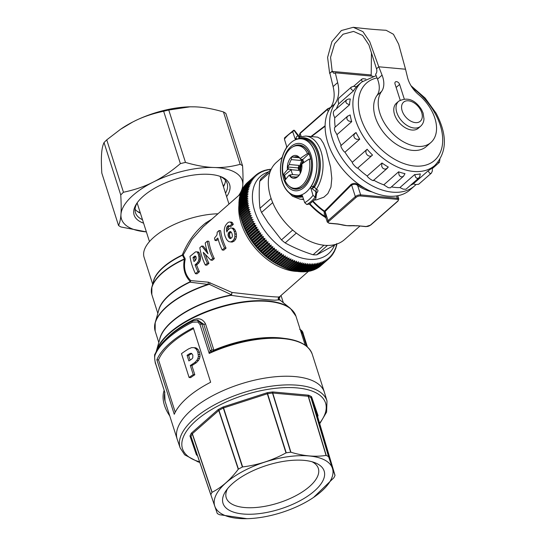 <?xml version="1.0" encoding="UTF-8"?>
<svg xmlns="http://www.w3.org/2000/svg" width="546" height="546" viewBox="0 0 546 546"><rect width="100%" height="100%" fill="white"/><g stroke="black" fill="none" stroke-linecap="round" stroke-linejoin="round"><path stroke-width="0.82" d="M137.162 202.921A43.578 18.735 162.3 0 0 137.326 203.535L149.474 241.591M228.986 204.074L220.359 177.04A43.578 18.735 162.3 0 0 220.14 176.44M152.689 284.227L144.089 257.303A53.481 22.993 -17.7 0 1 186.131 219.765A53.481 22.993 -17.7 0 1 202.218 215.527A53.481 22.993 -17.7 0 1 217.95 213.786M240.329 194.089L203.112 226.836L191.851 239.578L183.251 254.818L182.569 255.221A0.792 0.409 76.6 0 0 182.617 254.941L182.289 254.989C187.647 241.776 195.434 231.108 205.644 222.986L211.889 219.117M182.617 254.941L183.251 254.818L185.21 259.234C183.374 267.963 185.217 275.082 190.745 280.589L208.497 282.214L231.989 292.451C254.265 295.045 277.17 297.461 279.026 296.908L279.477 296.771M238.916 205.003A51.501 33.169 48.7 0 0 297.666 271.437M230.112 222.017L231.661 222.161A79.62 20.325 17.6 0 0 232.603 222.918A54.907 28.276 34.6 0 0 233.279 224.42L230.951 226.467L229.416 226.331A67.643 25.239 -155.6 0 1 228.726 225.484L226.945 226.883A105.706 80.282 112.7 0 0 226.563 228.201A62.053 47.052 77 0 0 226.501 229.921A54.15 37.264 56 0 0 226.87 232.002A187.005 132.296 -49.7 0 1 227.566 230.303L230.357 227.962A180.467 1.918 4.7 0 1 231.838 228.064A75.293 23.444 20.7 0 0 233.128 229.163A55.228 30.781 38.4 0 0 234.2 231.231A55.16 39.141 60.5 0 0 234.876 233.988A75.478 58.449 94 0 0 234.876 236.616A175.348 124.747 129.4 0 0 234.186 238.971A1624.916 873.006 153.8 0 0 232.76 240.861A1397.071 417.608 170.4 0 0 230.651 241.946A135.51 8.559 -171.8 0 1 228.569 241.509A64.735 26.147 -153.7 0 1 226.645 239.558A54.088 32.173 -137.6 0 1 225.075 236.097A53.597 35.572 -128.4 0 1 224.515 233.954A55.282 39.326 -119 0 1 224.256 231.893A59.698 44.711 -107.4 0 1 224.263 230.023A71.287 55.105 -90.2 0 1 224.515 228.289A97.85 74.809 -70.5 0 1 224.972 226.706A178.494 126.549 -50 0 1 225.628 225.307L227.491 222.986L228.91 222.085A219.083 14.025 2.2 0 1 230.112 222.017A82.774 21.13 17.6 0 0 231.06 222.782A57.023 29.368 34.6 0 0 231.743 224.283L229.416 226.331M229.197 226.064L228.487 227.027A101.699 77.239 112.7 0 0 228.098 228.344A59.746 45.304 77 0 0 228.044 229.716M231.838 228.064L233.367 228.201A72.509 22.577 20.7 0 0 234.657 229.306A53.187 29.641 38.4 0 0 235.729 231.374A53.126 37.694 60.5 0 0 236.411 234.125A72.638 56.252 94 0 0 236.425 236.759A168.482 119.854 129.4 0 0 235.742 239.114A1558.789 837.462 153.8 0 0 234.316 241.004A1340.3 400.641 170.4 0 0 232.2 242.09L230.651 241.946M218.154 239.244L216.585 240.622L215.056 240.479A53.481 34.446 -131.3 0 1 214.503 238.056L216.728 235.374A97.236 74.392 -70.9 0 1 217.137 233.927A57.562 42.424 -111.9 0 1 217.192 232.207L219.055 230.562A53.481 34.446 48.7 0 0 224.508 247.986L222.208 250.007A53.481 34.446 -131.3 0 1 217.834 238.036L215.056 240.479M219.055 230.562L220.618 230.705A51.501 33.169 48.7 0 0 226.064 248.13L223.764 250.15L222.208 250.007M201.747 246.041L207.965 253.767A53.481 34.446 -131.3 0 1 205.228 242.984L207.309 241.148A53.481 34.446 48.7 0 0 212.776 258.456L210.858 260.142L203.276 252.341A53.481 34.446 48.7 0 0 207.378 263.199L205.296 265.035A53.481 34.446 -131.3 0 1 199.829 247.727L201.747 246.041L203.303 246.185L207.132 251.269M207.309 241.148L208.865 241.291A51.501 33.169 48.7 0 0 214.332 258.592L212.414 260.278L210.858 260.142M205.521 254.886A51.501 33.169 48.7 0 0 208.934 263.343L206.852 265.172L205.296 265.035M196.84 251.843L198.389 251.986A68.871 23.13 22.1 0 0 199.338 253.037A52.675 30.139 39.9 0 0 200.082 255.105A51.966 35.442 54.8 0 0 200.396 256.757A55.951 41.36 68.9 0 0 200.519 258.251A74.386 57.603 95.1 0 0 200.382 259.705A127.136 94.274 120.6 0 0 199.993 261.118A501.965 307.951 145.8 0 0 198.976 262.824L196.621 264.994A51.501 33.169 48.7 0 0 199.44 271.696L197.01 273.833L195.454 273.689A53.481 34.446 -131.3 0 1 189.988 256.388L195.584 251.849A199.74 8.477 3.2 0 1 196.84 251.843A71.56 24.031 22.1 0 0 197.795 252.9A54.696 31.293 39.9 0 0 198.553 254.968A53.958 36.8 54.8 0 0 198.867 256.62A58.101 42.95 68.9 0 0 198.99 258.108A77.245 59.821 95.1 0 0 198.853 259.568A132.03 97.905 120.6 0 0 198.464 260.974A521.334 319.833 145.8 0 0 197.447 262.687L195.093 264.858A53.481 34.446 48.7 0 0 197.884 271.553L195.454 273.689M281.477 266.325A55.46 35.722 -131.3 0 1 281.053 266.114L280.146 265.656A55.46 35.722 -131.3 0 1 279.156 265.131L278.262 264.633A55.46 35.722 -131.3 0 1 277.272 264.066L276.378 263.541A55.46 35.722 -131.3 0 1 275.402 262.933L274.515 262.373A55.46 35.722 -131.3 0 1 273.546 261.739L272.666 261.145A55.46 35.722 -131.3 0 1 271.703 260.469L270.836 259.848A55.46 35.722 -131.3 0 1 269.888 259.138L269.035 258.483A55.46 35.722 -131.3 0 1 268.1 257.746L267.26 257.064A55.46 35.722 -131.3 0 1 266.339 256.299L265.513 255.589A55.46 35.722 -131.3 0 1 264.605 254.791L263.8 254.054A55.46 35.722 -131.3 0 1 262.913 253.228L262.121 252.47A55.46 35.722 -131.3 0 1 261.254 251.617L260.476 250.832A55.46 35.722 -131.3 0 1 259.637 249.959L258.879 249.147A55.46 35.722 -131.3 0 1 258.06 248.253L257.33 247.42A55.46 35.722 -131.3 0 1 256.531 246.499L255.821 245.652A55.46 35.722 -131.3 0 1 255.05 244.71L254.368 243.85A55.46 35.722 -131.3 0 1 253.624 242.888L252.962 242.008A55.46 35.722 -131.3 0 1 252.252 241.032L251.617 240.138A55.46 35.722 -131.3 0 1 250.935 239.141L250.327 238.233A55.46 35.722 -131.3 0 1 249.672 237.23L249.092 236.309A55.46 35.722 -131.3 0 1 248.471 235.292L247.925 234.357A55.46 35.722 -131.3 0 1 247.338 233.333L246.819 232.391A55.46 35.722 -131.3 0 1 246.266 231.361L245.775 230.412A55.46 35.722 -131.3 0 1 245.256 229.368L253.221 222.365A55.46 35.722 48.7 0 0 253.74 223.41L254.982 223.382L254.224 224.351A55.46 35.722 48.7 0 0 254.777 225.389L256.026 225.327L255.296 226.324A55.46 35.722 48.7 0 0 255.883 227.354L257.132 227.266L256.436 228.283A55.46 35.722 48.7 0 0 257.057 229.3L258.299 229.177L257.637 230.221A55.46 35.722 48.7 0 0 258.285 231.231L259.527 231.074L258.893 232.139A55.46 35.722 48.7 0 0 259.575 233.128L260.811 232.937L260.21 234.022A55.46 35.722 48.7 0 0 260.927 234.998L262.155 234.78L261.589 235.879A55.46 35.722 48.7 0 0 262.333 236.841L263.547 236.589L263.015 237.708A55.46 35.722 48.7 0 0 263.786 238.65L264.994 238.356L264.496 239.496A55.46 35.722 48.7 0 0 265.288 240.417L266.489 240.09L266.025 241.243A55.46 35.722 48.7 0 0 266.844 242.144L268.031 241.782L267.601 242.95A55.46 35.722 48.7 0 0 268.441 243.83L269.615 243.434L269.219 244.615A55.46 35.722 48.7 0 0 270.079 245.461L271.246 245.031L270.877 246.226A55.46 35.722 48.7 0 0 271.758 247.051L272.904 246.587L272.57 247.788A55.46 35.722 48.7 0 0 273.471 248.58L274.604 248.082L274.304 249.29A55.46 35.722 48.7 0 0 275.218 250.061L276.331 249.529L276.064 250.744A55.46 35.722 48.7 0 0 276.999 251.481L278.091 250.914L277.853 252.136A55.46 35.722 48.7 0 0 278.801 252.839L279.88 252.238L279.668 253.467A55.46 35.722 48.7 0 0 280.63 254.136L281.681 253.501L281.504 254.729A55.46 35.722 48.7 0 0 282.48 255.371L283.51 254.695L283.36 255.931A55.46 35.722 48.7 0 0 284.343 256.531L285.353 255.828L285.237 257.064A55.46 35.722 48.7 0 0 286.22 257.623L287.203 256.893L287.121 258.121A55.46 35.722 48.7 0 0 288.111 258.647L289.073 257.883L289.011 259.111A55.46 35.722 48.7 0 0 290.008 259.603L290.943 258.804L290.916 260.026A55.46 35.722 48.7 0 0 291.912 260.476L292.813 259.65L292.813 260.865A55.46 35.722 48.7 0 0 293.809 261.275L285.851 268.284A55.46 35.722 -131.3 0 1 284.855 267.874L283.94 267.458A55.46 35.722 -131.3 0 1 282.951 267.035L282.043 266.605A55.46 35.722 -131.3 0 1 281.477 266.325L279.402 265.308A51.501 33.169 -131.3 0 1 246.014 231.47A51.501 33.169 -131.3 0 1 242.704 223.601L241.96 221.41A55.46 35.722 -131.3 0 1 241.939 221.362L241.625 220.413A55.46 35.722 -131.3 0 1 241.291 219.362L241.011 218.414A55.46 35.722 -131.3 0 1 240.725 217.376L248.683 210.367A55.46 35.722 48.7 0 0 248.976 211.411L241.011 218.414M319.635 266.701L327.593 259.698A55.46 35.722 48.7 0 0 328.214 259.214L320.249 266.216A55.46 35.722 -131.3 0 1 319.635 266.701L319.54 266.701M318.407 267.567L326.371 260.565A55.46 35.722 48.7 0 0 327.02 260.121L319.055 267.124A55.46 35.722 -131.3 0 1 318.407 267.567L318.25 267.567M317.124 268.359L325.088 261.357A55.46 35.722 48.7 0 0 325.764 260.947L317.806 267.956A55.46 35.722 -131.3 0 1 317.124 268.359L316.898 268.352M315.779 269.076L323.744 262.066A55.46 35.722 48.7 0 0 324.454 261.705L316.489 268.707A55.46 35.722 -131.3 0 1 315.779 269.076L315.499 269.055M314.38 269.71L322.345 262.701A55.46 35.722 48.7 0 0 323.082 262.38L315.124 269.383A55.46 35.722 -131.3 0 1 314.38 269.71L314.046 269.676M312.933 270.263L320.898 263.254A55.46 35.722 48.7 0 0 321.662 262.974L313.697 269.983A55.46 35.722 -131.3 0 1 312.933 270.263L312.544 270.215M312.223 270.495A55.46 35.722 -131.3 0 1 311.432 270.734L319.396 263.732A55.46 35.722 48.7 0 0 320.188 263.493L312.223 270.495M310.995 270.673L311.432 270.734M309.882 271.123A55.46 35.722 48.7 0 0 310.701 270.932L318.666 263.923A55.46 35.722 -131.3 0 1 317.847 264.121L309.882 271.123L309.398 271.048M305.494 271.417L306.654 271.662A55.46 35.722 -131.3 0 0 307.514 271.553L315.479 264.544L315.984 263.411L316.25 264.428A55.46 35.722 48.7 0 0 317.096 264.278L309.132 271.28A55.46 35.722 -131.3 0 1 308.292 271.437L307.111 271.219M293.809 261.275L294.69 260.422L294.717 261.63A55.46 35.722 48.7 0 0 295.707 261.998L296.56 261.111L296.615 262.312A55.46 35.722 48.7 0 0 297.604 262.64L298.423 261.725L298.498 262.919A55.46 35.722 48.7 0 0 299.488 263.199L300.28 262.264L300.375 263.438A55.46 35.722 48.7 0 0 301.358 263.684L302.115 262.715L302.238 263.882A55.46 35.722 48.7 0 0 303.214 264.08L303.945 263.09L304.088 264.244A55.46 35.722 48.7 0 0 305.05 264.4L305.746 263.384L305.91 264.523A55.46 35.722 48.7 0 0 306.859 264.633L307.528 263.595L307.712 264.714A55.46 35.722 48.7 0 0 308.647 264.783L309.282 263.725L309.486 264.824A55.46 35.722 48.7 0 0 310.408 264.851L311.008 263.773L311.234 264.851A55.46 35.722 48.7 0 0 312.135 264.83L312.708 263.732L312.94 264.796A55.46 35.722 48.7 0 0 313.827 264.728L305.862 271.737A55.46 35.722 -131.3 0 1 304.982 271.799L303.835 271.539M312.135 264.83L304.17 271.84A55.46 35.722 -131.3 0 1 303.269 271.86L302.136 271.574M310.408 264.851L302.443 271.853A55.46 35.722 -131.3 0 1 301.529 271.833L300.409 271.533M308.647 264.783L300.682 271.792A55.46 35.722 -131.3 0 1 299.754 271.724L298.655 271.403M306.859 264.633L298.894 271.642A55.46 35.722 -131.3 0 1 297.952 271.526L296.874 271.191M305.05 264.4L297.085 271.403A55.46 35.722 -131.3 0 1 296.123 271.253L295.072 270.898M303.214 264.08L295.25 271.089A55.46 35.722 -131.3 0 1 294.28 270.891L293.243 270.523M301.358 263.684L293.393 270.686A55.46 35.722 -131.3 0 1 292.417 270.447L291.407 270.065M299.488 263.199L291.523 270.209A55.46 35.722 -131.3 0 1 290.54 269.922L289.551 269.533M297.604 262.64L289.639 269.642A55.46 35.722 -131.3 0 1 288.65 269.315L287.687 268.919M295.707 261.998L287.749 269.001A55.46 35.722 -131.3 0 1 286.752 268.632L285.817 268.223M245.256 229.368L244.806 228.419A55.46 35.722 -131.3 0 1 244.321 227.375L243.905 226.419A55.46 35.722 -131.3 0 1 243.455 225.375L243.072 224.42A55.46 35.722 -131.3 0 1 242.663 223.369L242.308 222.413A55.46 35.722 -131.3 0 1 241.96 221.41M240.766 217.404L240.479 216.434A55.46 35.722 -131.3 0 1 240.226 215.397L248.191 208.388A55.46 35.722 48.7 0 0 248.437 209.425L240.479 216.434M241.291 219.362L249.256 212.36A55.46 35.722 48.7 0 0 249.583 213.404L241.625 220.413M241.939 221.362L249.904 214.36A55.46 35.722 48.7 0 0 250.273 215.411L242.308 222.413M242.663 223.369L250.628 216.359A55.46 35.722 48.7 0 0 251.03 217.41L243.072 224.42M243.455 225.375L251.419 218.366A55.46 35.722 48.7 0 0 251.863 219.417L243.905 226.419M244.321 227.375L252.286 220.372A55.46 35.722 48.7 0 0 252.771 221.417L244.806 228.419M253.74 223.41L245.775 230.412M242.629 223.307L250.628 216.359M250.273 215.411L251.501 215.499M271.205 169.219A55.46 35.722 48.7 0 0 270.7 169.253L271.075 169.574L269.908 169.335A55.46 35.722 48.7 0 0 269.048 169.437L269.451 169.779L268.277 169.56A55.46 35.722 48.7 0 0 267.431 169.71L267.874 170.059L266.68 169.867A55.46 35.722 48.7 0 0 265.861 170.059L266.332 170.427L265.131 170.256A55.46 35.722 48.7 0 0 264.339 170.495L264.844 170.871L263.629 170.727A55.46 35.722 48.7 0 0 262.865 171.007L263.404 171.403L262.182 171.287A55.46 35.722 48.7 0 0 261.445 171.608L262.012 172.004L260.783 171.922A55.46 35.722 48.7 0 0 260.073 172.283L260.674 172.693L259.439 172.632A55.46 35.722 48.7 0 0 258.763 173.034L259.398 173.451L258.156 173.423A55.46 35.722 48.7 0 0 257.507 173.867L258.176 174.29L256.934 174.29A55.46 35.722 48.7 0 0 256.313 174.775L257.009 175.205L255.767 175.232A55.46 35.722 48.7 0 0 255.63 175.355A55.46 35.722 48.7 0 0 255.187 175.757L255.91 176.187L254.668 176.249A55.46 35.722 48.7 0 0 254.122 176.808L254.88 177.238L253.637 177.334A55.46 35.722 48.7 0 0 253.119 177.935L253.91 178.365L252.668 178.494A55.46 35.722 48.7 0 0 252.191 179.129L253.01 179.559L251.774 179.716A55.46 35.722 48.7 0 0 251.331 180.385L252.184 180.815L250.948 181.006A55.46 35.722 48.7 0 0 250.546 181.709L251.426 182.132L250.198 182.357A55.46 35.722 48.7 0 0 249.836 183.094L250.737 183.511L249.522 183.777A55.46 35.722 48.7 0 0 249.194 184.534L250.123 184.951L248.915 185.244A55.46 35.722 48.7 0 0 248.628 186.036L249.59 186.439L248.389 186.773A55.46 35.722 48.7 0 0 248.143 187.592L249.126 187.988L247.939 188.356A55.46 35.722 48.7 0 0 247.734 189.203L248.737 189.585L247.563 189.988A55.46 35.722 48.7 0 0 247.399 190.861L248.43 191.23L247.27 191.66A55.46 35.722 48.7 0 0 247.147 192.561L248.198 192.915L247.058 193.386A55.46 35.722 48.7 0 0 246.976 194.308L248.048 194.642L246.922 195.147A55.46 35.722 48.7 0 0 246.881 196.089L247.973 196.41L246.86 196.949A55.46 35.722 48.7 0 0 246.867 197.911L247.98 198.218L246.888 198.792A55.46 35.722 48.7 0 0 246.929 199.768L248.061 200.048L246.99 200.662A55.46 35.722 48.7 0 0 247.072 201.651L248.218 201.918L247.167 202.559A55.46 35.722 48.7 0 0 247.297 203.562L248.457 203.808L247.434 204.484A55.46 35.722 48.7 0 0 247.597 205.501L248.778 205.719L247.775 206.429A55.46 35.722 48.7 0 0 247.98 207.453L249.167 207.651L248.191 208.388M247.98 207.453L240.022 214.462A55.46 35.722 -131.3 0 1 239.81 213.431L247.775 206.429M240.295 215.458L240.022 214.462M268.721 171.778A51.501 33.169 48.7 0 0 253.515 206.565A51.501 33.169 48.7 0 0 292.601 254.627A51.501 33.169 48.7 0 0 334.493 245.215M262.865 171.007L262.517 171.314M261.445 171.608L261.063 171.935M260.073 172.283L259.664 172.645M258.763 173.034L258.319 173.43M257.507 173.867L257.03 174.29M256.313 174.775L255.794 175.232M255.187 175.757L247.222 182.76A55.46 35.722 -131.3 0 1 247.666 182.357A55.46 35.722 -131.3 0 1 247.809 182.241M254.122 176.808L246.157 183.818A55.46 35.722 -131.3 0 1 246.703 183.251L254.668 176.249M253.119 177.935L245.161 184.937A55.46 35.722 -131.3 0 1 245.673 184.343L253.637 177.334M252.191 179.129L244.233 186.131A55.46 35.722 -131.3 0 1 244.71 185.497L252.668 178.494M251.331 180.385L243.373 187.394A55.46 35.722 -131.3 0 1 243.809 186.725L251.774 179.716M250.546 181.709L242.581 188.711A55.46 35.722 -131.3 0 1 242.99 188.015L250.948 181.006M249.836 183.094L241.871 190.097A55.46 35.722 -131.3 0 1 242.233 189.366L250.198 182.357M249.194 184.534L241.23 191.544A55.46 35.722 -131.3 0 1 241.557 190.779L249.522 183.777M248.628 186.036L240.67 193.045A55.46 35.722 -131.3 0 1 240.95 192.253L248.915 185.244M248.143 187.592L240.179 194.601A55.46 35.722 -131.3 0 1 240.424 193.775L248.389 186.773M247.734 189.203L239.769 196.205A55.46 35.722 -131.3 0 1 239.974 195.359L247.939 188.356M247.399 190.861L239.441 197.864A55.46 35.722 -131.3 0 1 239.605 196.99L247.563 189.988M247.147 192.561L239.182 199.563A55.46 35.722 -131.3 0 1 239.305 198.669L247.27 191.66M246.976 194.308L239.011 201.31A55.46 35.722 -131.3 0 1 239.093 200.389L247.058 193.386M246.881 196.089L238.916 203.098A55.46 35.722 -131.3 0 1 238.957 202.156L246.922 195.147M246.867 197.911L238.902 204.914A55.46 35.722 -131.3 0 1 238.902 203.958L246.86 196.949M246.929 199.768L238.964 206.77A55.46 35.722 -131.3 0 1 238.923 205.794L246.888 198.792M247.072 201.651L239.114 208.654A55.46 35.722 -131.3 0 1 239.025 207.664L246.99 200.662M247.297 203.562L239.332 210.565A55.46 35.722 -131.3 0 1 239.209 209.562L247.167 202.559M247.597 205.501L239.639 212.503A55.46 35.722 -131.3 0 1 239.469 211.486L247.434 204.484M239.865 197.393L239.769 196.205M239.558 199.031L239.441 197.864M239.325 200.723L239.182 199.563M239.175 202.45L239.011 201.31M248.437 209.425L249.638 209.596L248.683 210.367M239.1 204.218L238.916 203.098M243.393 225.28L251.419 218.366M251.03 217.41L252.266 217.479M239.107 206.019L238.902 204.914M248.976 211.411L250.184 211.561L249.256 212.36M239.189 207.855L238.964 206.77M245.134 229.224L253.221 222.365M252.771 221.417L254.006 221.423M242.574 189.066L242.581 188.711M239.346 209.719L239.114 208.654M241.871 190.506L241.871 190.097M241.933 221.335L249.904 214.36M249.583 213.404L250.805 213.527M241.236 192.001L241.23 191.544M239.585 211.609L239.332 210.565M240.684 193.55L240.67 193.045M244.233 227.259L252.286 220.372M251.863 219.417L253.105 219.451M240.254 195.796L240.179 194.601M239.906 213.527L239.639 212.503M316.25 264.428L308.292 271.437M306.654 271.662L314.619 264.653A55.46 35.722 48.7 0 0 315.479 264.544M320.795 265.759L328.76 258.756A55.46 35.722 48.7 0 0 328.897 258.633A55.46 35.722 48.7 0 0 329.34 258.231L329.525 257.002L329.859 257.739A55.46 35.722 48.7 0 0 330.405 257.18L330.555 255.944L330.89 256.647A55.46 35.722 48.7 0 0 331.408 256.054L331.524 254.818L331.859 255.494A55.46 35.722 48.7 0 0 332.337 254.859L332.425 253.631L332.753 254.272A55.46 35.722 48.7 0 0 333.19 253.603L333.251 252.375L333.579 252.982A55.46 35.722 48.7 0 0 333.981 252.279L334.015 251.058L334.329 251.624A55.46 35.722 48.7 0 0 334.691 250.894L334.698 249.672L335.005 250.211A55.46 35.722 48.7 0 0 335.333 249.447L335.312 248.239L335.613 248.744A55.46 35.722 48.7 0 0 335.899 247.945L335.851 246.744L336.138 247.215A55.46 35.722 48.7 0 0 336.384 246.389L336.309 245.202L336.589 245.632A55.46 35.722 48.7 0 0 336.793 244.785L336.698 243.605L336.964 244.001A55.46 35.722 48.7 0 0 336.971 243.966M329.347 258.183L329.859 257.739M330.419 257.064L330.89 256.647M331.422 255.876L331.859 255.494M332.35 254.62L332.753 254.272M333.21 253.303L333.579 252.982M333.988 251.924L334.329 251.624M313.827 264.728L314.366 263.616L314.619 264.653M317.096 264.278L317.567 263.124L317.847 264.121M319.396 263.732L319.103 262.762L318.666 263.923M320.188 263.493L320.591 262.312L320.898 263.254M321.662 262.974L322.038 261.787L322.345 262.701M323.082 262.38L323.423 261.179L323.744 262.066M324.454 261.705L324.761 260.497L325.088 261.357M325.764 260.947L326.044 259.732L326.371 260.565M327.02 260.121L327.266 258.893L327.593 259.698M328.214 259.214L328.426 257.985L328.76 258.756M246.266 231.361L254.224 224.351M254.777 225.389L246.819 232.391M247.338 233.333L255.296 226.324M255.883 227.354L247.925 234.357M248.471 235.292L256.436 228.283M257.057 229.3L249.092 236.309M258.285 231.231L250.327 238.233M249.672 237.23L257.637 230.221M259.575 233.128L251.617 240.138M250.935 239.141L258.893 232.139M260.927 234.998L252.962 242.008M252.252 241.032L260.21 234.022M262.333 236.841L254.368 243.85M253.624 242.888L261.589 235.879M263.786 238.65L255.821 245.652M255.05 244.71L263.015 237.708M265.288 240.417L257.33 247.42M256.531 246.499L264.496 239.496M266.844 242.144L258.879 249.147M258.06 248.253L266.025 241.243M259.637 249.959L267.601 242.95M268.441 243.83L260.476 250.832M270.079 245.461L262.121 252.47M261.254 251.617L269.219 244.615M271.758 247.051L263.8 254.054M262.913 253.228L270.877 246.226M273.471 248.58L265.513 255.589M264.605 254.791L272.57 247.788M275.218 250.061L267.26 257.064M266.339 256.299L274.304 249.29M276.999 251.481L269.035 258.483M268.1 257.746L276.064 250.744M278.801 252.839L270.836 259.848M269.888 259.138L277.853 252.136M280.63 254.136L272.666 261.145M271.703 260.469L279.668 253.467M282.48 255.371L274.515 262.373M273.546 261.739L281.504 254.729M284.343 256.531L276.378 263.541M275.402 262.933L283.36 255.931M286.22 257.623L278.262 264.633M277.272 264.066L285.237 257.064M288.111 258.647L280.146 265.656M279.156 265.131L287.121 258.121M290.008 259.603L282.043 266.605M281.053 266.114L289.011 259.111M291.912 260.476L283.947 267.479M282.951 267.035L290.916 260.026M284.855 267.874L292.813 260.865M286.752 268.632L294.717 261.63M288.65 269.315L296.615 262.312M290.54 269.922L298.498 262.919M292.417 270.447L300.375 263.438M294.28 270.891L302.238 263.882M296.123 271.253L304.088 264.244M297.952 271.526L305.91 264.523M299.754 271.724L307.712 264.714M301.529 271.833L309.486 264.824M303.269 271.86L311.234 264.851M304.982 271.799L312.94 264.796M246.11 231.19L254.982 223.382M247.154 233.135L256.026 225.327M248.259 235.073L257.132 227.266M249.426 236.984L258.299 229.177M250.655 238.882L259.527 231.074M251.938 240.745L260.811 232.937M253.283 242.588L262.155 234.78M254.675 244.39L263.547 236.589M256.122 246.164L264.994 238.356M257.616 247.898L266.489 240.09M259.159 249.59L268.031 241.782M260.742 251.235L269.615 243.434M262.373 252.839L271.246 245.031M264.032 254.388L272.904 246.587M265.731 255.89L274.604 248.082M267.458 257.33L276.331 249.529M269.219 258.715L278.091 250.914M271 260.046L279.88 252.238M272.809 261.309L281.681 253.501M274.638 262.503L283.51 254.695M276.481 263.636L285.353 255.828M278.33 264.701L287.203 256.893M280.2 265.69L289.073 257.883M282.07 266.612L290.943 258.804M292.683 230.023L281.47 239.892L267.943 222.55L261.527 212.442A50.512 32.535 -131.3 0 1 259.978 208.265C259.057 200.007 258.968 191.011 259.712 181.292A50.512 32.535 -131.3 0 1 261.2 178.399L270.891 169.874M261.527 212.442L272.693 202.621M359.889 226.092L344.478 239.646A51.501 33.169 -131.3 0 1 282.384 219.048A51.501 33.169 -131.3 0 1 277.88 212.585A51.501 33.169 -131.3 0 1 276.447 162.319L282.186 157.268M316.714 192.881L317.328 192.24C318.414 190.65 318.065 189.701 316.277 189.38L314.496 187.101A1.979 0.764 -19.1 0 1 313.336 187.728L312.182 188.725L310.981 188.616L313.022 195.331A37.633 23.812 95.2 0 1 304.695 202.655L306.804 204.518L309.759 203.945L315.779 198.655L316.803 192.137L315.929 191.694L316.277 189.38A31.688 20.052 95.2 0 0 323.027 166.626A31.688 20.052 95.2 0 0 305.753 136.05L317.622 137.142L320.57 138.889L323.464 143.359L326.078 149.802L330.617 167.315L331.804 178.412L330.944 187.094L327.866 193.598L323.921 197.147L316.66 199.816L314.346 200.095M324.665 211.002L324.515 211.165A0.792 0.498 -140.3 0 1 325 211.698L325.123 211.555A0.792 0.485 -135.2 0 0 324.665 211.002L351.139 184.336C355.774 182.118 356.326 184.289 358.265 184.732L357.705 185.667C356.777 184.282 354.736 184.022 351.576 184.876L325.123 211.555L328.023 220.632L355.323 196.615A3.958 1.706 -17.7 0 1 360.653 194.888L397.317 198.225A3.958 1.706 -17.7 0 1 398.812 199.017L398.007 201.044A0.792 0.512 48.7 0 1 397.7 201.126L370.4 225.15A3.167 1.365 -17.7 0 1 366.141 226.529A0.792 0.498 95.2 0 1 365.84 226.631L370.707 225.061L398.007 201.044M398.587 171.826L399.037 174.973L400.245 176.46L401.938 176.938L403.542 176.221L404.982 173.642A55.46 35.722 48.7 0 1 398.587 171.826L383.797 184.835A55.46 35.722 -131.3 0 1 373.744 180.2M381.988 162.995L381.654 166.12L382.548 167.956L384.22 169.035L386.118 168.96L388.315 167.062A55.46 35.722 48.7 0 1 381.988 162.995L367.205 176.003A55.46 35.722 -131.3 0 1 357.739 168.045C357.241 169.028 351.59 162.974 352.347 162.271A55.46 35.722 -131.3 0 1 350.853 160.476A55.46 35.722 -131.3 0 1 344.97 152.197L359.759 139.182L356.681 139.346L354.859 138.315L353.869 136.534L354.026 134.644L356.019 132.487A55.46 35.722 48.7 0 0 359.759 139.182M341.168 145.373A55.46 35.722 -131.3 0 1 336.943 134.664L351.726 121.649A55.46 35.722 48.7 0 1 350.157 114.933L347.515 116.278L346.765 117.861L347.181 119.642L348.648 121L351.726 121.649M335.224 127.061A55.46 35.722 -131.3 0 1 334.978 125.225A55.46 35.722 -131.3 0 1 334.739 117.813L349.529 104.798A55.46 35.722 48.7 0 1 350.327 98.976L348.403 99.058L346.492 99.932L345.789 102.061L346.751 103.522L349.529 104.798M336.452 108.763A55.46 35.722 -131.3 0 1 338.663 103.924L353.453 90.916A55.46 35.722 48.7 0 1 356.518 86.759L353.364 86.35L351.378 87.067L350.866 87.947L351.235 89.278L353.453 90.916M411.029 85.763L425.143 98.062L436.165 113.309C447.508 135.019 447.092 152.368 434.916 165.356L431.504 168.359A55.46 35.722 48.7 0 1 428.098 170.843L413.315 183.852A55.46 35.722 -131.3 0 1 410.585 185.258M414.68 174.563L415.745 177.409L417.062 178.378L418.55 178.194L419.69 176.897L420.29 173.887A55.46 35.722 48.7 0 1 414.68 174.563L399.897 187.571A55.46 35.722 -131.3 0 1 391.414 186.896M401.392 124.877A16.639 10.715 -131.3 0 1 396.389 103.221L398.669 101.222A16.639 10.715 -131.3 0 0 398.532 116.455A16.639 10.715 -131.3 0 0 401.522 120.686A16.639 10.715 -131.3 0 0 403.665 122.877A16.639 10.715 -131.3 0 0 420.645 126.201L418.373 128.208A16.639 10.715 -131.3 0 1 401.392 124.877M344.97 152.197C343.414 151.802 339.496 144.779 341.23 145.495M336.943 134.664L334.616 130.487L334.473 127.723L347.795 116.005M334.739 117.813L333.565 114.933L333.272 112.913L333.756 111.138L346.492 99.932M338.663 103.924L338.09 100.682L338.882 98.068L351.351 87.094M365.875 79.068L363.042 78.699L361.793 79.15L361.507 80.187L362.407 81.436M352.347 162.271L367.13 149.263A55.46 35.722 48.7 0 0 372.522 155.037L357.739 168.045M367.13 149.263C363.349 152.621 369.007 158.681 372.522 155.037M373.525 180.071C374.365 182.111 367.738 177.846 367.205 176.003M403.549 176.215L390.356 187.817L388.288 187.674L383.797 184.835M418.918 177.928L405.951 189.244L403.187 189.134L399.897 187.571M431.367 173.15L418.645 184.275L415.704 184.568L413.315 183.852M428.098 170.843L429.525 173.096L430.726 173.457L431.408 173.116L432.371 170.898L432.166 167.779M437.885 162.264L439.393 162.353L439.919 159.371M259.978 208.265L271.109 198.471M259.712 181.292L269.922 172.311M336.322 244.158L316.741 254.852L327.464 245.42M316.741 254.852A50.512 32.535 -131.3 0 1 313.09 254.764L323.949 245.209M313.09 254.764C302.948 251.542 293.632 247.591 285.149 242.915L296.355 233.053M285.149 242.915A50.512 32.535 -131.3 0 1 281.47 239.892M190.465 281.62L189.899 281.859L190.745 280.589L190.288 281.538C184.65 275.689 182.671 268.27 184.357 259.275L184.411 258.913A1.979 1.665 141.2 0 0 185.094 258.142M208.497 282.214L207.903 284.411L189.967 282.166A57.548 24.741 -17.7 0 0 158.879 309.712L155.201 322.584A65.261 28.058 162.3 0 0 154.579 327.307M207.903 284.411A65.261 28.058 162.3 0 0 155.201 322.584L155.16 331.067A65.363 28.105 162.3 0 1 209.295 284.295L207.903 284.411M279.299 299.379A0.792 0.635 133.7 0 0 279.436 299.624L279.388 299.454A65.363 28.105 -17.7 0 1 281.183 301.017M290.322 308.333L279.941 300.027A65.472 28.146 162.3 0 0 279.586 299.754L274.877 300.211C265.09 299.665 250.45 298.041 230.978 295.331A65.472 28.146 162.3 0 0 160.005 338.302L156.354 351.085A73.13 31.443 -17.7 0 1 267.963 300.996A73.13 31.443 -17.7 0 1 277.661 302.58A73.13 31.443 -17.7 0 1 289.865 307.978A73.13 31.443 -17.7 0 1 290.322 308.333L295.946 316.175A73.287 31.511 -17.7 0 0 268.216 301.426A1.188 0.751 -84.8 0 0 267.963 300.996M164.155 390.472A29.709 19.137 48.7 0 0 169.779 415.956M165.718 339.284A73.287 31.511 -17.7 0 1 193.127 319.908C198.676 317.554 202.812 318.891 205.542 323.935A1.979 0.853 -17.7 0 1 203.76 324.263L197.836 320.188L196.915 320.106L201.87 324.092A1.979 0.853 162.3 0 0 199.979 324.474L197.829 322.004L192.397 322.222A1.979 0.628 63.1 0 1 192.41 321A1.979 0.628 63.1 0 1 192.424 320.993M180.146 447.877L177.252 439.38A77.245 33.21 -17.7 0 1 177.17 439.12A77.245 33.21 -17.7 0 1 220.161 391.973A77.245 33.21 -17.7 0 1 283.347 376.269A77.245 33.21 -17.7 0 1 318.257 383.975A77.245 33.21 -17.7 0 1 324.351 392.144A77.245 33.21 -17.7 0 1 324.433 392.41L326.993 401.01A77.075 33.135 162.3 0 0 297.747 385.237A77.075 33.135 162.3 0 0 286.002 384.91A77.075 33.135 162.3 0 0 209.787 407.507A77.075 33.135 162.3 0 0 180.146 447.877L184.678 454.811L198.102 461.902L199.768 462.353M313.547 497.44L333.879 477.777A66.018 28.385 162.3 0 0 334.998 475.43L328.576 456.674A66.018 28.385 162.3 0 0 326.235 455.446L326.058 455.425C315.185 457.118 303.474 456.053 290.922 452.231L290.677 452.218A66.018 28.385 162.3 0 0 286.24 452.825L285.981 452.914C272.413 460.333 257.965 465.008 242.642 466.932L242.376 467.014A66.018 28.385 162.3 0 0 238.452 469.103L238.261 469.267C230.453 479.668 221.737 487.339 212.101 492.28L211.971 492.396A66.018 28.385 162.3 0 0 210.852 494.744L217.274 513.506A66.018 28.385 162.3 0 0 219.615 514.728L246.969 518.686A61.8 26.57 -17.7 0 1 219.601 512.51A61.8 26.57 -17.7 0 1 214.571 505.466A61.8 26.57 -17.7 0 1 266.68 461.507A61.8 26.57 -17.7 0 1 332.616 468.898A61.8 26.57 -17.7 0 1 313.547 497.44A61.8 26.57 -17.7 0 1 246.969 518.686M227.211 508.94A53.085 22.823 -17.7 0 1 225.819 491.025A53.085 22.823 -17.7 0 1 311.118 461.513A53.085 22.823 -17.7 0 1 314.755 462.639A53.085 22.823 -17.7 0 1 306.04 497.222A53.085 22.823 -17.7 0 1 236.07 512.858A53.085 22.823 -17.7 0 1 227.211 508.94M312.059 461.759A48.328 20.782 -17.7 0 1 314.516 463.288A48.328 20.782 -17.7 0 1 318.332 468.4A48.328 20.782 -17.7 0 1 292.11 497.583A48.328 20.782 -17.7 0 1 238.124 506.47A48.328 20.782 -17.7 0 1 230.064 502.9A48.328 20.782 -17.7 0 1 226.249 497.788A48.328 20.782 -17.7 0 1 227.518 488.738M305.596 345.557A76.849 33.04 162.3 0 0 271.553 337.872A76.849 33.04 162.3 0 0 211.875 351.767L209.22 353.433L210.19 350.982L212.319 351.535A614.243 396.294 -127.2 0 1 214.319 350.45L214.257 349.993A73.287 31.511 -17.7 0 1 284.166 338.377M306.545 346.171L302.416 333.231L300.239 329.62M155.74 363.909A1.979 0.853 -17.7 0 1 155.617 363.725C155.33 364.742 153.856 353.869 155.071 354.054A1.979 1.686 -158.1 0 0 155.044 355.091C154.409 357.234 154.6 360.039 155.61 363.506L164.858 392.465L155.617 363.725A1.979 0.853 -17.7 0 1 155.61 363.506M174.256 414.271L156.859 359.753A77.245 33.21 -17.7 0 1 193.257 327.73L210.654 382.241A77.245 33.21 162.3 0 0 174.256 414.271M175.232 412.21L158.538 359.903L156.859 359.753M158.538 359.903A75.266 32.364 -17.7 0 1 193.537 328.596M194.287 347.693L195.918 347.836A249.229 83.695 22.1 0 0 198 349.358A2656.597 1519.873 39.9 0 0 199.508 352.259L199.986 354.538A768.904 568.427 68.9 0 0 200.013 356.572A212.025 164.203 95.1 0 0 199.495 358.551A117.492 87.128 120.6 0 0 198.491 360.456A82.596 50.669 145.8 0 0 196.314 362.735A75.341 33.927 160.9 0 0 193.38 364.667A75.266 32.364 162.3 0 0 191.892 365.622L194.813 374.761A75.266 32.364 162.3 0 0 190.636 377.634L189.093 377.498L181.484 353.644A77.245 33.21 -17.7 0 1 188.527 348.914A78.815 25.867 -11.3 0 1 191.639 347.618A99.932 4.245 3.2 0 1 194.287 347.693A257.896 86.609 22.1 0 0 196.362 349.215A2759.982 1579.032 39.9 0 0 197.857 352.109L198.375 356.422A219.26 169.806 95.1 0 0 197.864 358.401A121.048 89.762 120.6 0 0 196.874 360.305A84.828 52.041 145.8 0 0 194.717 362.592A77.32 34.814 160.9 0 0 191.803 364.523A77.245 33.21 162.3 0 0 190.329 365.479L193.243 374.617A77.245 33.21 162.3 0 0 189.093 377.498M188.882 360.94L187.08 355.31A77.245 33.21 -17.7 0 1 189.018 354.054A77.948 28.351 -13.4 0 1 190.301 353.419A91.025 11.732 -0.9 0 1 191.366 353.303L192.854 355.071L192.772 357.821A89.312 57.658 141.5 0 0 191.933 358.872A77.621 36.937 159 0 0 190.69 359.773A77.245 33.21 162.3 0 0 188.882 360.94M190.138 360.121L188.643 355.446L187.08 355.31M188.643 355.446A75.266 32.364 -17.7 0 1 190.595 354.197A75.942 27.621 -13.4 0 1 191.844 353.583M189.018 354.054L190.595 354.197M190.301 353.419L191.782 353.549M198 349.358L196.362 349.215M199.508 352.259L197.857 352.109M199.986 354.538L198.341 354.388M200.013 356.572L198.375 356.422M199.495 358.551L197.864 358.401M198.491 360.456L196.874 360.305M196.314 362.735L194.717 362.592M193.38 364.667L191.803 364.523M191.892 365.622L190.329 365.479M194.813 374.761L193.243 374.617M212.319 351.535L210.367 350.73A609.438 392.554 -131.3 0 1 211.937 349.884L214.319 350.45A73.683 31.682 -17.7 0 1 269.69 337.919L271.553 337.872C294.267 337.646 307.821 343.072 312.223 354.156A77.245 33.21 162.3 0 0 209.22 353.433L199.979 324.474M210.19 350.982L201.87 324.092L203.76 324.263L211.937 349.884L213.889 350.088L213.766 350.573M205.542 323.935L213.889 350.088L214.257 349.993M193.127 319.908A1.979 0.628 -116.9 0 1 193.277 320.618M159.569 339.83A65.363 28.105 -17.7 0 1 230.856 295.045L231.593 294.779A0.792 0.396 17 0 1 231.381 294.731L231.989 292.451L231.593 294.779M230.856 295.045L231.381 294.731L209.295 284.295A1.979 0.669 -57.9 0 0 210.128 282.78M280.214 296.191L279.074 299.072M185.21 259.234A1.979 0.512 10.7 0 1 184.357 259.275A57.439 24.7 162.3 0 0 151.836 294.587L151.87 287.087A57.337 24.652 -17.7 0 1 184.411 258.913L182.289 254.989A53.481 22.993 -17.7 0 0 153.276 282.173M194.028 261.561A53.481 34.446 -131.3 0 1 193.004 257.5L194.758 256.074L195.748 256.327A54.668 31.34 40.1 0 0 196.089 257.227A55.03 38.923 60 0 0 196.239 258.347L195.686 260.005L194.028 261.561M195.222 260.49A51.501 33.169 -131.3 0 1 194.54 257.637L193.004 257.5M194.54 257.637L195.83 256.545M194.069 256.559L195.605 256.702M194.758 256.074L195.523 256.142M199.338 253.037L197.795 252.9M200.082 255.105L198.553 254.968M200.396 256.757L198.867 256.62M200.519 258.251L198.99 258.108M200.382 259.705L198.853 259.568M199.993 261.118L198.464 260.974M198.976 262.824L197.447 262.687M197.44 264.278L195.912 264.141M196.621 264.994L195.093 264.858M199.44 271.696L197.884 271.553M214.332 258.592L212.776 258.456M208.934 263.343L207.378 263.199M226.064 248.13L224.508 247.986M228.085 233.947L229.047 232.098L230.665 231.647A72.379 24.167 22 0 0 231.333 232.241A54.791 31.218 39.7 0 0 231.907 233.381A54.607 38.186 58.2 0 0 232.296 234.855A67.315 51.788 84.8 0 0 232.357 236.172L232.077 237.264L230.617 238.547A148.526 5.794 -173 0 1 229.777 238.411A70.079 24.625 -156.9 0 1 228.992 237.728A54.313 31.818 -138.6 0 1 228.351 236.445A54.614 38.2 -121.7 0 1 228.044 235.162A70.7 54.607 -91.3 0 1 228.085 233.947L229.613 234.091L229.955 233.06L228.426 232.924M229.955 233.06L231.026 231.968M229.047 232.098L230.576 232.234M231.04 238.315A67.465 23.71 -156.9 0 1 230.521 237.865A52.3 30.637 -138.6 0 1 229.88 236.582A52.593 36.787 -121.7 0 1 229.573 235.299A68.079 52.587 -91.3 0 1 229.613 234.091M229.914 231.586L230.678 231.654M229.777 238.411L230.712 238.493M228.992 237.728L230.521 237.865M228.351 236.445L229.88 236.582M228.044 235.162L229.573 235.299M229.19 226.058L227.662 225.914M228.487 227.027L226.945 226.883M228.098 228.344L226.563 228.201M227.784 230.037L226.501 229.921M234.657 229.306L233.128 229.163M235.729 231.374L234.2 231.231M236.411 234.125L234.876 233.988M236.425 236.759L234.876 236.616M235.742 239.114L234.186 238.971M234.316 241.004L232.76 240.861M232.603 222.918L231.06 222.782M233.279 224.42L231.743 224.283M313.165 201.201A48.478 31.224 48.7 0 0 324.515 211.165L324.167 211.582L325 211.698L325.962 217.636M326.078 218.27L324.406 216.1L325.396 216.011M309.937 203.822A51.269 33.019 48.7 0 0 324.406 216.1L324.167 211.582A48.71 31.375 48.7 0 1 312.762 201.57M309.439 204.129A51.501 33.169 -131.3 0 0 325.368 217.376A0.792 0.478 148.8 0 1 325.805 217.417M351.139 184.336A0.792 0.485 -135.3 0 1 351.576 184.876L355.323 196.615A0.792 0.512 -131.3 0 0 356.149 197.352A3.167 1.365 -17.7 0 1 360.415 195.973L397.078 199.304A3.167 1.365 -17.7 0 1 397.7 201.126M337.954 223.962L329.477 223.191A0.792 0.498 95.2 0 1 329.177 223.3L337.66 224.072A0.792 0.498 95.2 0 0 337.954 223.962L346.894 225.662L357.657 225.757L365.847 226.631M354.415 225.594L346.894 225.662L337.66 224.072M325.095 126.242L311.486 136.568M299.522 136.985L298.498 138.718M296.771 139.107L296.15 138.493C296.028 136.937 296.696 136.138 298.15 136.097L293.878 130.235L294.471 130.371L299.693 137.135M298.198 136.118C299.324 136.561 299.474 136.91 298.642 137.169M293.878 130.235L292.745 131.804A37.633 23.812 -84.8 0 0 284.425 139.128L286.466 145.843A1.979 1.256 95.2 0 1 286.186 148.13A28.72 18.168 -84.8 0 0 281.292 178.167A28.72 18.168 -84.8 0 0 296.123 195.83A28.72 18.168 -84.8 0 0 301.201 195.181A1.979 1.256 95.2 0 1 301.549 195.134A1.979 1.256 95.2 0 1 302.498 196.075L304.695 202.655M299.031 138.65L298.955 138.397A29.812 18.864 -84.8 0 1 320.311 166.544A29.812 18.864 -84.8 0 1 314.496 187.101L314.387 186.78A0.792 0.375 31.3 0 0 313.445 186.234A28.72 18.168 -84.8 0 0 318.127 156.299A28.72 18.168 -84.8 0 0 303.337 138.807L301.324 138.629A28.72 18.168 -84.8 0 0 296.246 139.278A1.979 1.256 95.2 0 1 295.891 139.326A1.979 1.256 95.2 0 1 294.942 138.384L292.745 131.804M294.942 138.384L297.795 139.018M316.243 189.373L315.895 191.701L312.182 188.725L312.742 187.21L313.336 187.728L313.998 187.182A2.054 1.126 153.4 0 0 314.387 186.78A29.47 18.646 -84.8 0 0 320.079 166.55A29.47 18.646 -84.8 0 0 299.31 138.623M313.998 187.182L313.233 186.507A1.242 0.792 147.8 0 0 313.445 186.234M312.742 187.21L313.233 186.507L311.261 186.329A28.72 18.168 -84.8 0 0 316.154 156.292A28.72 18.168 -84.8 0 0 301.324 138.629M284.425 139.128L284.555 137.838L293.7 130.221M317.328 192.24A1.979 1.031 42.6 0 0 316.782 192.281M315.929 191.694L315.26 197.243L313.022 195.331M310.981 188.616A1.979 1.256 95.2 0 1 311.261 186.329M316.851 166.346A28.522 18.045 95.2 0 1 315.663 175.177A28.522 18.045 95.2 0 1 292.185 194.547A28.522 18.045 95.2 0 1 281.784 159.282A28.522 18.045 95.2 0 1 302.532 139.005A28.522 18.045 95.2 0 1 316.851 166.346M283.272 160.49A23.771 15.035 95.2 0 1 300.559 143.584A23.771 15.035 95.2 0 1 312.496 166.373A23.771 15.035 95.2 0 1 311.5 173.73A23.771 15.035 95.2 0 1 291.939 189.878A23.771 15.035 95.2 0 1 283.272 160.49M303.207 160.865A35.258 22.707 48.7 0 0 299.843 170.959M300.505 172.898A35.258 22.707 -131.3 0 1 301.856 164.018A35.258 22.707 -131.3 0 1 303.317 161.118M316.134 197.993L315.26 197.243M285.838 179.177A21.39 13.534 95.2 0 1 284.678 175.102L283.19 174.966A21.39 13.534 95.2 0 1 296.949 145.673A21.39 13.534 95.2 0 1 298.15 145.7A21.39 13.534 95.2 0 1 307.494 153.583L308.975 153.719A21.39 13.534 95.2 0 1 310.715 159.173L309.234 159.036A21.39 13.534 95.2 0 1 295.475 188.329A21.39 13.534 95.2 0 1 294.274 188.309A21.39 13.534 95.2 0 1 284.93 180.419A82.139 35.313 162.3 0 1 289.182 175.157L292.786 174.57A10.299 6.518 95.2 0 1 291.23 169.704L298.867 170.4L298.075 167.915L299.112 165.411A10.299 6.518 -84.8 0 0 298.867 170.4M290.663 174.665L290.561 176.781L293.27 176.843A10.299 6.518 -84.8 0 0 294.622 177.197A10.299 6.518 -84.8 0 0 295.202 177.211A10.299 6.518 -84.8 0 0 296.86 176.802L297.816 176.699L299.734 174.27A10.299 6.518 -84.8 0 0 300.136 173.648M309.234 159.036A82.139 35.313 162.3 0 0 301.849 164.012A11.473 7.262 95.2 0 1 299.959 173.99A11.473 7.262 95.2 0 1 294.253 178.303A11.473 7.262 95.2 0 1 289.182 175.157M300.361 173.205A10.299 6.518 95.2 0 1 302.675 159.814M302.088 159.371A10.299 6.518 -84.8 0 0 301.153 160.504L291.373 159.609A10.299 6.518 -84.8 0 0 289.339 164.523L287.421 166.946L288.923 169.212L287.442 169.704A11.473 7.262 95.2 0 1 295.045 155.419A11.473 7.262 95.2 0 1 300.116 158.558L298.798 156.941L297.843 157.043A10.299 6.518 -84.8 0 0 296.485 156.682A10.299 6.518 -84.8 0 0 295.912 156.675A10.299 6.518 -84.8 0 0 294.246 157.084L299.228 157.535M289.339 164.523L299.112 165.411M292.786 174.57L299.106 175.15M296.021 177.088L293.27 176.843M294.246 157.084L291.537 157.023L291.373 159.609M291.537 157.023L299.365 157.739M301.638 159.33L301.153 160.504M298.075 167.915L287.421 166.946M298.942 157.139L297.843 157.043M308.975 153.719L302.607 159.698A10.299 6.518 95.2 0 1 303.808 162.619M284.678 175.102L291.23 169.704M291.134 169.417L288.923 169.212M283.19 174.966A82.139 35.313 -17.7 0 1 287.442 169.704M307.494 153.583A82.139 35.313 162.3 0 0 300.116 158.558M302.511 159.405L300.3 159.207M400.184 100.136L395.031 83.988A2.969 1.911 -131.3 0 1 395.359 81.968A2.969 1.911 -131.3 0 1 397.672 82.037A2.969 1.911 -131.3 0 1 399.611 84.405L404.231 98.867M418.768 94.813A35.654 22.966 -131.3 0 1 430.93 142.479A35.654 22.966 -131.3 0 1 391.898 132.794A35.654 22.966 -131.3 0 1 381.579 91.435A23.771 15.308 48.7 0 0 382.063 75.123L378.781 66.796L405.535 69.226L407.528 77.436A23.771 15.308 48.7 0 0 418.768 94.813M331.927 71.396L329.647 73.403L332.193 71.424L330.562 57.337L334.643 43.714L343.065 34.221L353.555 31.415L362.612 35.449L368.919 44.908L376.501 68.796C377.184 71 376.877 72.809 375.58 74.229L377.518 79.129A23.771 15.308 -131.3 0 1 377.027 95.434A35.654 22.966 48.7 0 0 387.346 136.793A35.654 22.966 48.7 0 0 426.378 146.485L430.93 142.479M376.501 68.796L378.781 66.796L369.744 41.714L362.926 31.654L353.276 27.3C364.127 28.597 373.873 29.58 386.138 30.289L393.441 34.275L398.655 44.165L405.535 69.226M329.647 73.403L327.593 57.426L331.92 41.633L341.38 30.528L353.276 27.3M371 75.13L371.614 76.106M371.191 74.966L371.457 52.798M373.048 76.235L335.285 72.802L333.886 73.348L332.193 71.424L370.918 74.945M415.936 184.603A57.439 36.998 -131.3 0 1 414.612 185.858A57.439 36.998 -131.3 0 1 351.808 170.332A57.439 36.998 -131.3 0 1 335.005 103.74A39.612 25.519 48.7 0 0 337.66 82.582L335.285 72.802M329.921 73.423L333.108 86.582A39.612 25.519 -131.3 0 1 330.453 107.739A57.439 36.998 48.7 0 0 347.256 174.338A57.439 36.998 48.7 0 0 410.06 189.865L414.612 185.858M219.656 176.221A48.13 20.693 -17.7 0 1 227.184 183.442A48.13 20.693 -17.7 0 1 225.512 193.195M143.591 223.164A50.109 21.547 -17.7 0 1 136.773 203.399A50.109 21.547 -17.7 0 1 146.41 193.659A50.109 21.547 -17.7 0 1 220.734 176.604A50.109 21.547 -17.7 0 1 226.617 196.669M140.418 213.22A48.13 20.693 -17.7 0 1 135.067 209.275M142.486 219.697A48.13 20.693 -17.7 0 1 135.476 212.708A48.13 20.693 -17.7 0 1 137.428 202.464M225.525 180.405A48.13 20.693 -17.7 0 1 223.444 186.725M104.033 142.574A71.703 30.829 -17.7 0 1 106.743 139.865L123.457 192.253A71.703 30.829 162.3 0 0 120.748 194.963L104.033 142.574C102.723 145.318 101.918 149.031 101.604 153.706C101.249 158.251 101.317 164.715 101.815 173.102L118.53 225.491C119.833 222.748 120.646 219.035 120.959 214.36A63.384 27.252 162.3 0 0 146.376 231.879L120.932 226.972A71.703 30.829 -17.7 0 1 118.53 225.491M123.457 192.253C134.234 189.96 143.734 186.78 151.959 182.705A109.814 93.045 -58.3 0 0 153.228 182.077A63.384 27.252 162.3 0 0 151.972 182.719A63.384 27.252 162.3 0 0 120.959 214.353C121.314 209.814 121.246 203.351 120.748 194.963M238.677 195.543A63.384 27.252 162.3 0 0 242.786 185.203L242.342 189.271M120.564 129.272L121.54 128.61A63.384 27.252 -17.7 0 1 132.617 122.065L120.564 129.272L106.743 139.865M189.906 106.818A63.384 27.252 -17.7 0 0 189.824 106.818A63.384 27.252 -17.7 0 0 133.879 121.424A109.807 93.018 -58.3 0 0 132.61 122.072A63.384 27.252 -17.7 0 1 133.879 121.424C142.445 117.035 152.368 113.643 163.65 111.248L180.371 163.636C170.891 171.676 161.841 177.825 153.228 182.077A63.384 27.252 -17.7 0 1 214.141 167.499A63.384 27.252 -17.7 0 1 242.786 185.196L242.786 185.196C243.141 180.658 243.072 174.194 242.574 165.807L225.86 113.418A71.703 30.829 -17.7 0 0 223.45 111.93C212.578 108.763 203.03 107.071 194.792 106.845L189.988 106.818L168.762 110.026L185.483 162.415C196.355 165.581 205.903 167.274 214.141 167.499L214.148 167.499A63.384 27.252 -17.7 0 1 214.148 167.499C222.427 167.854 231.101 166.796 240.172 164.319A71.703 30.829 -17.7 0 1 242.574 165.807M180.371 163.636A71.703 30.829 -17.7 0 1 185.483 162.415M163.65 111.248A71.703 30.829 -17.7 0 1 168.762 110.026M240.172 164.319L223.45 111.93M206.681 223.696L205.644 222.986M358.265 184.732A45.721 29.45 48.7 0 0 364.926 188.288M434.916 165.356A55.46 35.722 -131.3 0 1 371.157 146.97A55.46 35.722 -131.3 0 1 369.055 144.458A55.46 35.722 -131.3 0 1 361.206 132.855A55.46 35.722 -131.3 0 1 361.65 82.077L356.381 86.718M412.53 88.049A51.501 33.169 -131.3 0 1 434.985 113.234A51.501 33.169 -131.3 0 1 429.995 163.472A51.501 33.169 -131.3 0 1 375.368 143.311A51.501 33.169 -131.3 0 1 366.127 130.201A51.501 33.169 -131.3 0 1 377.033 77.907M403.46 113.8A12.674 8.163 -131.3 0 1 402.231 103.965A12.674 8.163 -131.3 0 1 403.071 102.682A12.674 8.163 -131.3 0 1 420.406 109.623A12.674 8.163 -131.3 0 1 421.635 119.451A12.674 8.163 -131.3 0 1 420.789 120.741A12.674 8.163 -131.3 0 1 403.46 113.8M158.476 311.118A57.439 24.7 -17.7 0 1 189.899 281.859M279.026 296.908A1.979 1.959 -98.1 0 0 279.102 300.088M156.634 350.764A73.287 31.511 -17.7 0 1 268.216 301.426M319.506 423.28A75.095 32.289 162.3 0 0 309.2 390.103A75.095 32.289 162.3 0 0 297.147 387.913A75.095 32.289 162.3 0 0 282.828 387.708A75.095 32.289 162.3 0 0 264.1 390.028A75.095 32.289 162.3 0 0 190.547 426.051A75.095 32.289 162.3 0 0 199.583 461.814M317.574 416.782A68.004 29.238 162.3 0 0 317.997 415.799A1.583 0.682 162.3 0 0 318.018 415.547L311.609 396.84A1.583 0.682 162.3 0 0 311.445 396.649A68.004 29.238 162.3 0 0 308.811 395.27A1.583 0.682 162.3 0 0 308.449 395.181L272.986 391.96A1.583 0.682 162.3 0 0 272.509 391.967A68.004 29.238 162.3 0 0 267.533 392.656A1.583 0.682 162.3 0 0 266.994 392.786L223.246 406.934A1.583 0.682 162.3 0 0 222.741 407.139A68.004 29.238 162.3 0 0 218.339 409.486A1.583 0.682 162.3 0 0 217.943 409.759L191.537 432.992A1.583 0.682 162.3 0 0 191.298 433.271A68.004 29.238 162.3 0 0 190.042 435.906A1.583 0.682 162.3 0 0 190.028 436.158L196.43 454.866A1.583 0.682 162.3 0 0 196.601 455.064A68.004 29.238 162.3 0 0 197.454 455.548M196.601 455.064A0.792 0.669 120.9 0 1 197.304 455.125L196.43 454.866M267.533 392.656L267.588 393.714A0.792 0.355 162.1 0 0 267.322 393.775L266.994 392.786M272.509 391.967L272.502 393.031A67.206 28.897 162.3 0 0 267.588 393.714L286.24 452.825M272.986 391.96L272.741 393.024A0.792 0.348 161.7 0 0 272.502 393.031L290.677 452.218M308.449 395.181A0.792 0.498 -84.8 0 0 308.203 396.253L272.741 393.024L290.922 452.231M308.811 395.27L308.388 396.294A0.792 0.348 161.4 0 0 308.203 396.253L326.058 455.425M311.445 396.649A0.792 0.669 -59.1 0 0 310.988 397.659A67.206 28.897 162.3 0 0 308.388 396.294L326.235 455.446M311.609 396.84L311.07 397.754A0.792 0.341 161.2 0 0 310.988 397.659L328.576 456.674M318.018 415.547A0.792 0.717 -18.9 0 0 317.479 416.462L311.07 397.754L328.672 456.797M317.997 415.799L317.451 416.298M317.479 416.468L335.012 475.327L317.485 416.182M190.028 436.158A0.792 0.717 161.1 0 1 190.991 436.588L190.991 436.588A0.792 0.341 163.4 0 1 191.004 436.459L210.852 494.744M190.042 435.906L191.004 436.459A67.206 28.897 162.3 0 1 192.247 433.858A0.792 0.655 -151.4 0 0 191.298 433.271M191.537 432.992L192.363 433.715A0.792 0.348 163.2 0 0 192.247 433.858L211.971 492.396M217.943 409.759A0.792 0.512 -131.3 0 1 218.769 410.483L192.363 433.715L212.101 492.28M218.339 409.486L218.966 410.346A0.792 0.348 163 0 0 218.769 410.483L238.261 469.267M222.741 407.139L223.321 408.026A67.206 28.897 162.3 0 0 218.966 410.346L238.452 469.103M223.246 406.934L223.573 407.923A0.792 0.355 162.5 0 0 223.321 408.026L242.376 467.014M285.981 452.914L267.322 393.775L223.573 407.923L242.642 466.932M210.852 494.894L190.991 436.588L210.852 494.894M301.358 333.135L302.416 333.231A1.979 0.853 -17.7 0 1 303.166 333.633L307.398 346.901M155.044 355.091A77.245 33.21 -17.7 0 1 192.397 322.222M164.639 391.98L165.042 401.126A77.245 33.21 -17.7 0 1 164.858 392.465M279.136 297.249L279.177 298.935M151.324 291.257A57.337 24.652 -17.7 0 1 151.87 287.087L153.658 280.828A53.583 23.041 -17.7 0 1 182.35 255.303M372.27 192.001A46.512 29.962 -131.3 0 1 357.705 185.667L360.653 194.888A0.792 0.498 -84.8 0 1 360.415 195.973M366.141 226.529L357.657 225.757M329.477 223.191A3.167 1.365 -17.7 0 1 328.849 221.369L356.149 197.352M397.078 199.304A0.792 0.498 -84.8 0 0 397.317 198.225L396.58 195.925M328.849 221.369A0.792 0.512 -131.3 0 1 328.023 220.632A3.958 1.706 -17.7 0 0 327.3 222.113L329.183 223.3M352.846 225.689A51.501 33.169 -131.3 0 1 346.894 225.662A51.501 33.169 -131.3 0 1 339.585 224.304M310.927 136.514L325.095 125.771M330.303 107.958A3.958 1.706 162.3 0 0 327.484 109.384A0.792 0.512 -131.3 0 1 327.566 108.852L330.692 107.398M328.187 111.596L327.484 109.384L300.184 133.408A0.792 0.512 -131.3 0 1 300.273 132.869L327.573 108.845M301.139 136.391L300.184 133.408A3.958 1.706 162.3 0 0 299.467 134.889L300.273 132.869M288.547 192.301L292.54 196.253L300.02 199.167A31.688 20.052 -84.8 0 0 303.48 199.01M292.67 194.977A29.812 18.864 -84.8 0 0 302.75 196.84M294.144 195.475A29.47 18.646 -84.8 0 0 302.648 196.519M296.123 195.83L298.136 196.014A28.72 18.168 -84.8 0 0 302.293 195.645M301.201 195.181L301.89 195.243M292.758 146.894A22.181 14.032 95.2 0 1 310.128 155.897A22.181 14.032 95.2 0 1 306.47 182.78A22.181 14.032 95.2 0 1 289.189 186.152M285.244 179.982A22.181 14.032 95.2 0 1 284.65 178.317A22.181 14.032 95.2 0 1 283.818 175.02M307.712 180.781A21.785 13.787 95.2 0 1 295.72 188.834A21.785 13.787 95.2 0 1 292.738 188.022M285.633 179.443A21.785 13.787 95.2 0 1 285.183 178.146A21.785 13.787 95.2 0 1 284.398 175.075M296.587 145.7A21.785 13.787 95.2 0 1 299.665 145.434A21.785 13.787 95.2 0 1 310.005 155.521M315.083 197.229A39.612 25.061 95.2 0 1 306.804 204.518M298.676 188.595A21.39 13.534 95.2 0 1 298.485 188.602A21.39 13.534 95.2 0 1 297.283 188.582L298.648 188.602M298.15 145.7L301.16 145.973A21.39 13.534 95.2 0 1 302.532 146.212M399.611 84.405L396.137 87.462M382.063 75.123L377.518 79.129M381.579 91.435L377.027 95.434M333.108 86.582L337.66 82.582M330.453 107.739L335.005 103.74M223.321 186.329L224.932 183.436M137.305 211.398L140.295 212.824M279.095 299.174L279.491 296.819L308.36 271.423M255.63 175.355L247.666 182.357M328.897 258.633L320.932 265.636M376.139 75.648L361.65 82.077M420.645 126.201C422.713 124.311 423.826 121.86 423.976 118.871L423.109 113.09L421.587 109.691C415.042 99.59 407.398 96.765 398.669 101.222M355.112 133.108L340.984 145.543M361.793 79.15L353.637 86.329M387.373 168.209L373.464 180.453M439.312 162.435L432.33 168.584M156.245 351.494L156.354 351.085M312.223 354.156L324.351 392.144M319.676 423.839L326.59 412.093L326.993 401.01M299.706 329.45C301.672 330.159 302.825 331.552 303.166 333.633M165.042 401.126L177.17 439.12M196.915 320.106L192.41 321C172.789 331.115 160.34 342.13 155.071 354.054M305.194 345.154L295.946 316.175M283.347 302.75L281.026 295.475M158.804 342.499L155.16 331.067M157.828 313.377L151.836 294.587M350.75 225.696L357.371 225.86M397.761 195.727L398.812 199.017M325.607 216.803L327.3 222.113M299.467 134.889L300.041 136.698M300.02 199.167L303.644 199.502M305.753 136.05L299.147 137.039M299.665 145.434C304.313 146.007 307.773 149.543 310.06 156.047C315.226 170.188 305.719 190.813 295.72 188.834M294.274 188.309L297.283 188.582M302.504 146.198L301.16 145.973"/></g></svg>
